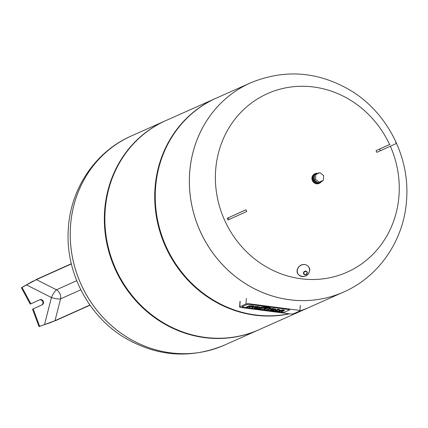 <?xml version="1.0" encoding="UTF-8"?>
<svg xmlns="http://www.w3.org/2000/svg" width="428" height="428" viewBox="0 0 428 428"><rect width="100%" height="100%" fill="white"/><g stroke="black" fill="none" stroke-linecap="round" stroke-linejoin="round"><path stroke-width="0.64" d="M319.914 172.687L314.473 175.148L314.157 179.878L315.522 179.273L319.283 182.151L323.359 180.295L323.675 175.566L319.914 172.687L315.837 174.538L315.522 179.273M314.473 175.148L315.837 174.538M314.157 179.878L317.918 182.756L319.283 182.151M312.916 180.627L316.779 183.58A5.259 4.885 -114 0 1 312.916 180.627L313.601 180.135L317.779 183.328L322.311 181.269L322.343 180.76M313.093 175.448L312.772 180.306A5.259 4.885 -114 0 1 313.093 175.448L313.949 174.875L313.601 180.135M317.464 173.27L313.28 175.17A5.259 4.885 -114 0 1 315.147 173.645A5.259 4.885 -114 0 1 317.464 173.27L313.949 174.875M321.289 181.734A5.259 4.885 -114 0 1 319.427 183.254A5.259 4.885 -114 0 1 317.116 183.623M319.427 183.254L319.01 183.441A5.259 4.885 -114 0 1 312.408 180.621A5.259 4.885 -114 0 1 314.73 173.832L315.147 173.645M316.779 183.58L317.779 183.328M318.897 173.142L318.48 172.816M242.184 306.699L247.229 304.452A1.733 0.316 3.8 0 1 249.444 304.404L288.483 309.508A1.733 0.316 3.8 0 1 289.622 309.883A1.733 0.316 3.8 0 1 289.521 309.984L284.476 312.231A1.733 0.316 3.8 0 1 282.261 312.28L281.164 312.135L282.261 312.28A1.733 0.316 -176.2 0 0 284.476 312.231L289.521 309.984A1.733 0.316 -176.2 0 0 289.622 309.883A1.733 0.316 -176.2 0 0 288.483 309.508L249.444 304.404A1.733 0.316 -176.2 0 0 247.229 304.452L242.184 306.699A1.733 0.316 -176.2 0 0 242.082 306.796A1.733 0.316 3.8 0 1 242.184 306.699M243.222 307.176A1.733 0.316 3.8 0 1 242.082 306.796A1.733 0.316 -176.2 0 0 243.222 307.176L246.437 307.593L243.222 307.176M279.158 311.873L276.504 311.525L279.158 311.873M274.492 311.263L273.262 311.103L274.492 311.263M268.843 310.525L265.847 310.134L268.843 310.525M263.846 309.872L261.331 309.54L263.846 309.872M259.331 309.278L257.421 309.032L259.331 309.278M253.001 308.449L248.438 307.855L253.001 308.449M245.988 303.971L239.798 306.732A3.092 0.567 -176.2 0 0 239.61 306.903A3.092 0.567 -176.2 0 0 241.649 307.577L289.601 313.847A3.092 0.567 -176.2 0 0 293.555 313.761L299.744 311.001A3.092 0.567 -176.2 0 0 299.932 310.83A3.092 0.567 -176.2 0 0 297.893 310.156L249.941 303.885A3.092 0.567 -176.2 0 0 245.988 303.971L246.351 298.509M263.787 308.449L261.219 309.594L259.325 309.342L261.899 308.197L260.695 308.042L261.294 307.775L262.963 307.721A2.996 0.551 3.8 0 1 264.012 307.555A1.873 0.342 3.8 0 1 264.772 307.561A2.873 0.524 3.8 0 1 265.932 307.662L267.27 307.839L264.723 308.032L265.852 308.369L265.253 308.636L263.787 308.449M260.748 308.048L259.373 308.663L259.325 309.342M267.27 307.839L267.318 307.154L265.981 306.983A2.873 0.524 -176.2 0 0 264.814 306.876A1.873 0.342 -176.2 0 0 264.06 306.876A2.996 0.551 -176.2 0 0 263.011 307.042L261.342 307.09L260.738 307.358L260.695 308.042M261.342 307.09L261.294 307.775M262.546 307.25L262.498 307.93M263.011 307.042L262.963 307.721M264.06 306.876L264.012 307.555M264.814 306.876L264.772 307.561M265.879 308.021L265.852 308.369M263.841 309.936L268.26 307.967L270.154 308.214L265.735 310.182L263.841 309.936L263.889 309.251L266.473 308.101M270.154 308.214L270.196 307.534L268.303 307.283L268.26 307.967M268.303 307.283L267.275 307.743M251.215 306.876L250.738 306.903A1.937 0.353 -176.2 0 0 250.428 306.972A2.964 0.546 -176.2 0 0 250.348 307.004L248.326 307.903L246.432 307.657L248.609 306.689A3.74 0.685 3.8 0 1 249.813 306.475A2.418 0.444 3.8 0 1 251.3 306.496A3.761 0.69 3.8 0 1 252.338 306.603L253.734 306.785L252.129 306.946A2.172 0.401 -176.2 0 0 251.841 306.913L251.215 306.876M253.783 306.1L253.734 306.785L253.783 306.1L252.386 305.918A3.761 0.69 -176.2 0 0 251.348 305.811A2.418 0.444 -176.2 0 0 249.856 305.79A3.74 0.685 -176.2 0 0 248.657 306.004L246.48 306.978L246.432 307.657M248.657 306.004L248.609 306.689M249.856 305.79L249.813 306.475M257.982 307.769L255.805 307.486A1.819 0.332 -176.2 0 0 255.398 307.539A3.135 0.572 -176.2 0 0 255.088 307.641L257.843 308A3.135 0.572 -176.2 0 0 258.014 307.882A1.819 0.332 -176.2 0 0 258.025 307.85A1.819 0.332 -176.2 0 0 257.982 307.769M257.704 307.657L257.677 308.069M257.859 307.705L257.843 308M257.945 307.336A2.926 0.535 3.8 0 1 260.005 307.989A2.926 0.535 3.8 0 1 259.983 308.048A5.104 0.936 3.8 0 1 259.684 308.267L259.063 308.545L254.269 308.005A1.733 0.316 -176.2 0 0 254.152 308.106A1.733 0.316 -176.2 0 0 254.291 308.251A1.856 0.342 -176.2 0 0 255.313 308.47L257.918 308.807L257.308 309.08L254.441 308.706A4.654 0.856 3.8 0 1 253.301 308.518A2.959 0.54 3.8 0 1 252.113 308A2.959 0.54 3.8 0 1 252.151 307.919A5.05 0.926 3.8 0 1 252.376 307.759L253.178 307.4A5.238 0.963 3.8 0 1 253.756 307.229A3.001 0.551 3.8 0 1 257.335 307.256L257.945 307.336L257.993 306.651L257.378 306.571L257.335 307.256M260.026 307.363A2.926 0.535 -176.2 0 0 260.047 307.304A2.926 0.535 -176.2 0 0 257.993 306.651M254.312 307.983L254.291 308.251M255.339 308.058L255.313 308.47M257.945 308.401L257.918 308.807M252.574 307.004L252.424 307.074A5.05 0.926 -176.2 0 0 252.194 307.234L252.151 307.919M252.424 307.074L252.376 307.759M253.199 307.02L253.178 307.4M257.378 306.571A3.001 0.551 -176.2 0 0 253.804 306.55A5.238 0.963 -176.2 0 0 253.751 306.56M273.829 309.84L271.652 309.556A1.819 0.332 -176.2 0 0 271.245 309.615A3.135 0.572 -176.2 0 0 270.935 309.712L273.685 310.07A3.135 0.572 -176.2 0 0 273.856 309.958A1.819 0.332 -176.2 0 0 273.872 309.92A1.819 0.332 -176.2 0 0 273.829 309.84M273.551 309.733L273.524 310.145M273.706 309.781L273.685 310.07M273.792 309.407A2.926 0.535 3.8 0 1 275.851 310.059A2.926 0.535 3.8 0 1 275.83 310.118A5.104 0.936 3.8 0 1 275.53 310.337L274.904 310.616L270.116 310.075A1.733 0.316 -176.2 0 0 269.993 310.182A1.733 0.316 -176.2 0 0 270.138 310.321A1.856 0.342 -176.2 0 0 271.159 310.541L273.76 310.878L273.15 311.151L270.287 310.776A4.654 0.856 3.8 0 1 269.148 310.589A2.959 0.54 3.8 0 1 267.955 310.07A2.959 0.54 3.8 0 1 267.998 309.99A5.05 0.926 3.8 0 1 268.222 309.829L269.019 309.471A5.238 0.963 3.8 0 1 269.603 309.305A3.001 0.551 3.8 0 1 273.182 309.326L273.792 309.407L273.834 308.727L273.225 308.647L273.182 309.326M275.873 309.433A2.926 0.535 -176.2 0 0 275.894 309.38A2.926 0.535 -176.2 0 0 273.834 308.727M271.186 310.134L271.159 310.541M273.786 310.471L273.76 310.878M273.225 308.647A3.001 0.551 -176.2 0 0 269.651 308.62A5.238 0.963 -176.2 0 0 269.068 308.791L268.265 309.144A5.05 0.926 -176.2 0 0 268.04 309.31L267.998 309.99M268.265 309.144L268.222 309.829M269.068 308.791L269.019 309.471M278.847 310.466L280.768 310.963A1.546 0.284 -176.2 0 0 281.362 310.899A2.991 0.551 -176.2 0 0 281.624 310.819L282.298 310.519L284.197 310.771L283.571 311.049A4.473 0.819 3.8 0 1 282.78 311.247A2.857 0.524 3.8 0 1 281.405 311.322A3.044 0.556 3.8 0 1 281.865 311.643A7.228 1.327 3.8 0 1 281.635 311.926L279.152 311.937L279.842 311.627A2.29 0.423 -176.2 0 0 279.955 311.514A2.29 0.423 -176.2 0 0 279.928 311.445L277.505 311.172A2.702 0.498 -176.2 0 0 277.007 311.3L276.386 311.573L274.487 311.327L275.086 311.06A4.59 0.84 3.8 0 1 275.883 310.856A3.044 0.556 3.8 0 1 277.237 310.776A2.857 0.524 3.8 0 1 276.75 310.46A4.473 0.819 3.8 0 1 276.75 310.439A4.473 0.819 3.8 0 1 277.007 310.193L277.633 309.909L279.532 310.161L278.858 310.46A2.991 0.551 -176.2 0 0 278.73 310.557A1.546 0.284 -176.2 0 0 278.714 310.594A1.546 0.284 -176.2 0 0 278.831 310.712M284.197 310.771L284.24 310.086L282.341 309.84L281.672 310.14A2.991 0.551 3.8 0 1 281.41 310.214A1.546 0.284 3.8 0 1 280.811 310.284L279.5 310.177M279.57 310.182L279.521 310.867M279.896 310.225L279.848 310.91M280.811 310.284L280.768 310.963M281.41 310.214L281.362 310.899M281.672 310.14L281.624 310.819M282.341 309.84L282.298 310.519M281.886 311.317L281.865 311.643M279.233 311.242L279.152 311.937M274.664 310.584L274.487 311.327M276.772 310.102A3.044 0.556 -176.2 0 0 275.932 310.177A4.59 0.84 -176.2 0 0 275.755 310.204M279.532 310.161L279.58 309.476L277.676 309.23L277.05 309.508A4.473 0.819 -176.2 0 0 276.798 309.754A4.473 0.819 -176.2 0 0 276.798 309.776L276.755 310.418M277.676 309.23L277.633 309.909M227.225 218.275A183.767 0.476 -24.4 0 0 245.308 210.084L246.014 209.79L246.779 211.48L227.99 219.965A176.973 19.463 -114.4 0 0 227.225 218.275L246.014 209.79M241.339 211.903L232.907 215.728L241.339 211.903M395.563 141.818L396.328 143.508L376.849 152.341A181.301 109.825 -114.5 0 0 376.078 150.651L387.8 145.295A183.767 0.476 -24.4 0 1 376.078 150.651M390.047 144.311L382.461 147.756L390.047 144.311M390.347 146.248A97.745 90.752 -114 0 1 399.046 194.884A97.745 90.752 -114 0 1 270.229 269.014A97.745 90.752 -114 0 1 240.75 112.484A97.745 90.752 -114 0 1 389.56 144.509M343.62 292.03A114.469 106.283 -114 0 1 343.609 292.035A114.469 106.283 -114 0 1 199.946 230.713A114.469 106.283 -114 0 1 250.455 82.904A114.469 106.283 -114 0 1 250.466 82.898A114.469 106.283 -114 0 0 199.946 230.713A114.469 106.283 -114 0 0 343.609 292.035L343.63 292.024A114.469 106.283 -114 0 1 199.967 230.708A114.469 106.283 -114 0 1 250.476 82.893C284.663 68.838 318.041 71.364 350.612 90.458C387.233 112.548 409.858 156.707 406.6 199.491C404.358 239.396 379.492 276.477 343.63 292.024M165.706 120.653A114.469 106.283 66 0 0 165.443 120.771L131.337 135.965A114.469 106.283 66 0 0 70.486 226.482A114.469 106.283 66 0 0 224.486 345.096A114.469 106.283 66 0 1 224.465 345.107A114.469 106.283 66 0 1 70.465 226.492A114.469 106.283 66 0 1 131.31 135.976A114.469 106.283 66 0 0 131.31 135.976L131.337 135.965A114.469 106.283 66 0 0 70.486 226.482A114.469 106.283 66 0 0 224.486 345.096L258.598 329.902A114.469 106.283 66 0 0 258.86 329.785M165.443 120.771A114.469 106.283 66 0 0 114.934 268.581A114.469 106.283 66 0 0 258.598 329.902M309.235 307.347A114.469 106.283 -114 0 1 308.973 307.465L259.122 329.667A114.469 106.283 -114 0 1 105.122 211.058A114.469 106.283 -114 0 1 165.968 120.536L215.824 98.333A114.469 106.283 -114 0 1 216.087 98.215M343.609 292.035L309.503 307.229A114.469 106.283 -114 0 1 299.868 310.931M289.077 313.778A114.469 106.283 -114 0 1 161.634 235.149A114.469 106.283 -114 0 1 216.349 98.098L250.476 82.893M289.44 313.826A114.469 106.283 -114 0 1 154.973 188.85A114.469 106.283 -114 0 1 215.824 98.333M308.973 307.465A114.469 106.283 -114 0 1 299.498 311.113M90.024 305.18L56.052 320.422L39.023 326.612L39.654 326.329L33.17 308.888L42.062 304.848A2.782 2.584 66 0 0 43.265 301.248A2.782 2.584 66 0 0 39.777 299.766A2.782 2.584 66 0 0 39.761 299.777L30.87 303.816L22.031 287.445L37.279 278.997L71.326 263.728M30.87 303.816L30.238 304.094L21.4 287.723L32.983 281.126M51.611 322.236L39.654 326.329M51.622 322.193L44.501 324.633L55.003 320.679L89.912 305.02M26.493 284.909L51.424 297.535A7.736 1.894 116.9 0 1 56.453 289.783L36.401 279.628L26.493 284.909L33.02 281.143M39.274 299.996A2.782 2.584 -114 0 1 41.43 305.127L32.539 309.171L39.023 326.612M32.539 309.171L33.17 308.888M21.4 287.723L22.031 287.445M36.401 279.628L71.374 263.942M239.798 306.732L240.161 301.269M265.981 306.983L265.932 307.662M251.348 305.811L251.3 306.496M252.386 305.918L252.338 306.603M253.804 306.55L253.756 307.229M269.651 308.62L269.603 309.305M275.118 310.525L275.086 311.06M275.932 310.177L275.883 310.856M277.05 309.508L277.007 310.193M307.224 273.192A1.969 1.782 -39.4 0 1 304.083 274.428A1.969 1.782 -39.4 0 1 304.822 271.234A1.969 1.782 -39.4 0 1 307.224 273.192M306.962 273.214A1.637 1.482 -39.4 0 1 304.351 274.241A1.637 1.482 -39.4 0 1 304.966 271.587A1.637 1.482 -39.4 0 1 306.962 273.214M309.385 271.331A6.377 5.778 -39.4 0 1 299.209 275.332A6.377 5.778 -39.4 0 1 301.606 264.98A6.377 5.778 -39.4 0 1 309.385 271.331C307.802 280.046 293.073 276.665 298.091 267.714C303.249 260.679 311.557 266.526 309.396 271.315M228.317 217.809L229.082 219.5M379.631 149.056L380.396 150.747M55.003 320.679L60.573 298.878A7.736 1.862 14.3 0 1 51.424 297.535L44.501 324.633M80.817 289.799L60.573 298.878A7.736 6.425 65.8 0 0 56.453 289.783L76.719 280.693M41.43 305.127L42.062 304.848M239.61 306.903L239.974 301.44M299.932 310.83L300.296 305.367M260.047 307.304L260.005 307.989M252.156 307.315L252.113 308M275.894 309.38L275.851 310.059M268.003 309.39L267.955 310.07M276.798 309.754L276.75 310.439M224.486 345.096L224.465 345.107C190.278 359.162 156.899 356.636 124.334 337.542C87.713 315.452 65.088 271.293 68.346 228.509C70.583 188.604 95.449 151.523 131.31 135.976"/></g></svg>
